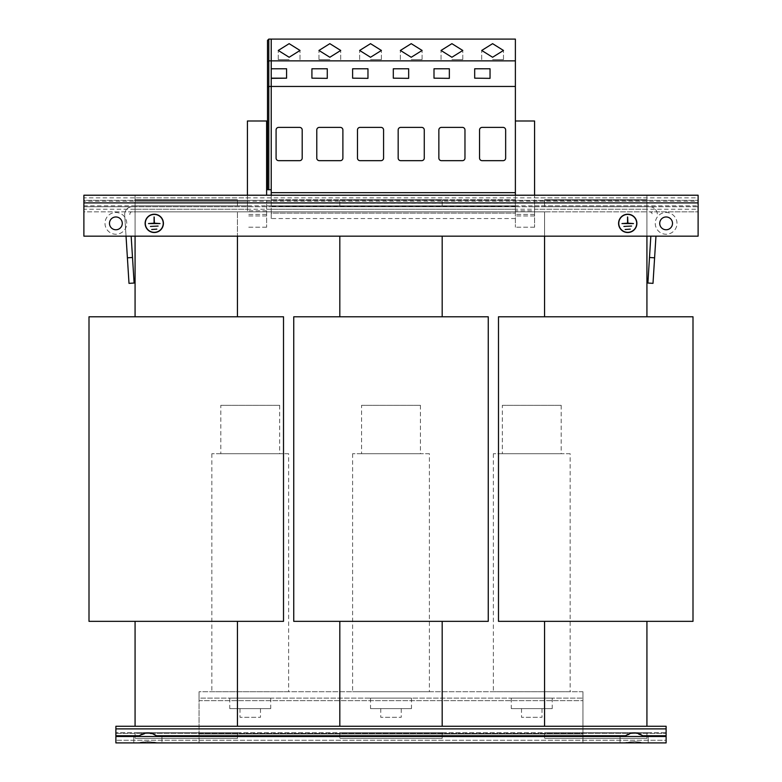 <?xml version="1.0" encoding="UTF-8"?>
<svg xmlns="http://www.w3.org/2000/svg" width="782" height="782" viewBox="0 0 782 782"><rect width="100%" height="100%" fill="white"/><g stroke="black" fill="none" stroke-linecap="round" stroke-linejoin="round"><path stroke-width="0.59" stroke-dasharray="3.91 2.93" d="M109.48 223.369A6.403 6.403 0 0 0 115.883 229.761A6.403 6.403 0 0 0 122.275 223.369A6.403 6.403 0 0 0 115.883 216.966A6.403 6.403 0 0 0 109.48 223.369M659.725 223.369A6.403 6.403 0 0 0 666.117 229.761A6.403 6.403 0 0 0 672.52 223.369A6.403 6.403 0 0 0 666.117 216.966A6.403 6.403 0 0 0 659.725 223.369M329.838 59.579L318.958 59.579L329.838 59.579M329.838 43.665L318.958 50.459L329.838 57.252L340.708 50.459L329.838 43.665M289.144 59.579L278.265 59.579L289.144 59.579M289.144 43.665L278.265 50.459L289.144 57.252L300.014 50.459L289.144 43.665M370.521 59.579L381.401 59.579L370.521 59.579M370.521 43.665L359.652 50.459L370.521 57.252L381.401 50.459L370.521 43.665M411.215 59.579L422.094 59.579L411.215 59.579M411.215 43.665L400.345 50.459L411.215 57.252L422.094 50.459L411.215 43.665M492.601 59.579L503.481 59.579L492.601 59.579M492.601 43.665L481.722 50.459L492.601 57.252L503.481 50.459L492.601 43.665M451.908 59.579L462.788 59.579L451.908 59.579M451.908 43.665L441.038 50.459L451.908 57.252L462.788 50.459L451.908 43.665M220.807 405.33L279.673 405.33L220.807 405.33L220.807 453.707L279.673 453.707L220.807 453.707M279.673 405.33L279.673 453.707M288.626 453.707L211.854 453.707L288.626 453.707L288.626 691.718L211.854 691.718L288.626 691.718M211.854 453.707L211.854 691.718M229.761 698.111L270.719 698.111L229.761 698.111L229.761 708.609L270.719 708.609L229.761 708.609M270.719 698.111L270.719 708.609M260.474 708.609L240.006 708.609L260.474 708.609L260.474 717.309L240.006 717.309L260.474 717.309M240.006 708.609L240.006 717.309M361.567 405.33L420.433 405.33L361.567 405.33L361.567 453.707L420.433 453.707L361.567 453.707M420.433 405.33L420.433 453.707M429.386 453.707L352.614 453.707L429.386 453.707L429.386 691.718L352.614 691.718L429.386 691.718M352.614 453.707L352.614 691.718M370.521 698.111L411.479 698.111L370.521 698.111L370.521 708.609L411.479 708.609L370.521 708.609M411.479 698.111L411.479 708.609M401.234 708.609L380.766 708.609L401.234 708.609L401.234 717.309L380.766 717.309L401.234 717.309M380.766 708.609L380.766 717.309M502.327 405.33L561.193 405.33L502.327 405.33L502.327 453.707L561.193 453.707L502.327 453.707M561.193 405.33L561.193 453.707M570.146 453.707L493.374 453.707L570.146 453.707L570.146 691.718L493.374 691.718L570.146 691.718M493.374 453.707L493.374 691.718M511.281 698.111L552.239 698.111L511.281 698.111L511.281 708.609L552.239 708.609L511.281 708.609M552.239 698.111L552.239 708.609M541.994 708.609L521.526 708.609L541.994 708.609L541.994 717.309L521.526 717.309L541.994 717.309M521.526 708.609L521.526 717.309M161.942 736.497L161.942 742.9L115.883 742.9L115.883 736.497L137.378 736.497L115.883 736.497L115.883 742.9L161.942 742.9L158.365 742.9L161.942 742.9L161.942 736.497L133.79 736.497L161.942 736.497L158.365 736.497L161.942 736.497L161.942 742.9L161.942 736.497M648.21 736.497L648.21 742.9L158.365 742.9L147.866 741.571L137.378 742.9C144.357 741.424 151.356 741.424 158.365 742.9L648.21 742.9L644.622 742.9L648.21 742.9L648.21 736.497L158.365 736.497L156.41 735.754L625.59 735.754L620.058 736.497L648.21 736.497L644.622 736.497L648.21 736.497L648.21 742.9L648.21 736.497M644.622 736.497L666.117 736.497L666.117 742.9L644.622 742.9L666.117 742.9L666.117 736.497L644.622 736.497L642.667 735.754L666.117 735.754L666.117 740.28L666.117 735.754L666.117 736.497L582.942 736.497L582.942 742.9L582.942 733.946L199.058 733.946L199.058 691.718L582.942 691.718L582.942 733.946L582.942 700.672L199.058 700.672L199.058 691.718L199.058 698.111L582.942 698.111L582.942 700.672L199.058 700.672L199.058 736.497L115.883 736.497L115.883 728.892L115.883 733.408L115.883 728.892L666.117 728.892L666.117 735.754M625.59 735.754L634.134 732.871L642.667 735.754M644.622 742.9L634.134 741.571L623.635 742.9C630.615 741.424 637.613 741.424 644.622 742.9M115.883 735.754L115.883 740.28L115.883 735.754L139.333 735.754L147.866 732.871L156.41 735.754M676.997 223.369A10.88 10.88 0 0 0 666.117 212.489A10.88 10.88 0 0 0 655.248 223.369A10.88 10.88 0 0 0 666.117 234.248A10.88 10.88 0 0 0 676.997 223.369A10.88 10.88 0 0 0 666.117 212.489A10.88 10.88 0 0 0 655.248 223.369A10.88 10.88 0 0 0 666.117 234.248A10.88 10.88 0 0 0 676.997 223.369M126.752 223.369A10.88 10.88 0 0 0 115.883 212.489A10.88 10.88 0 0 0 105.003 223.369A10.88 10.88 0 0 0 115.883 234.248A10.88 10.88 0 0 0 126.752 223.369A10.88 10.88 0 0 0 115.883 212.489A10.88 10.88 0 0 0 105.003 223.369A10.88 10.88 0 0 0 115.883 234.248A10.88 10.88 0 0 0 126.752 223.369M163.418 223.369A9.149 9.149 0 0 1 154.269 232.518A9.149 9.149 0 0 1 145.12 223.369A9.149 9.149 0 0 1 154.269 214.219A9.149 9.149 0 0 1 163.418 223.369M636.88 223.369A9.149 9.149 0 0 1 627.731 232.518A9.149 9.149 0 0 1 618.582 223.369A9.149 9.149 0 0 1 627.731 214.219A9.149 9.149 0 0 1 636.88 223.369M145.305 223.369A8.954 8.954 0 0 1 154.269 214.415A8.954 8.954 0 0 1 163.223 223.369A8.954 8.954 0 0 1 154.269 232.322A8.954 8.954 0 0 1 145.305 223.369M618.777 223.369A8.954 8.954 0 0 1 627.731 214.415A8.954 8.954 0 0 1 636.695 223.369A8.954 8.954 0 0 1 627.731 232.322A8.954 8.954 0 0 1 618.777 223.369M501.047 206.731L283.514 206.731L501.047 206.731M498.486 206.604L283.514 206.604L498.486 206.604M280.953 206.604L283.514 206.604L280.953 206.604M280.953 206.731L283.514 206.731L280.953 206.731M646.929 236.164L646.929 202.89L646.929 236.164L135.071 236.164L646.929 236.164L646.929 206.731L646.929 211.854L646.929 206.731L646.929 211.854L646.929 206.731L649.637 206.731A7.673 7.673 0 0 1 657.3 214.894A7.673 7.673 0 0 0 649.637 206.731L544.555 206.731L646.929 206.731L544.555 206.731L646.929 206.731L646.929 211.854L649.637 211.854A2.561 2.561 0 0 1 652.198 214.571A2.561 2.561 0 0 0 649.637 211.854L698.111 211.854L698.111 195.217L698.111 202.89L83.889 202.89L83.889 195.217L83.889 197.856L698.111 197.856L698.111 209.214L83.889 209.214L83.889 197.856L83.889 206.731L135.071 206.731L135.071 195.217L135.071 236.164L135.071 202.89L646.929 202.89L646.929 195.217L646.929 200.339L646.929 195.217L534.575 195.217L534.575 206.731L135.071 206.731L237.445 206.731L135.071 206.731L237.445 206.731L135.071 206.731L135.071 211.854L646.929 211.854L135.071 211.854L135.071 200.339L135.071 202.89L646.929 202.89L646.929 200.339L646.929 211.854L646.929 206.731L698.111 206.731L698.111 205.852L83.889 205.852L83.889 211.854L698.111 211.854M83.889 211.854L83.889 206.731L83.889 211.854L132.363 211.854A2.561 2.561 0 0 0 129.802 214.571A2.561 2.561 0 0 1 132.363 211.854L135.071 211.854L135.071 199.693L135.071 206.731L135.071 199.693L135.071 206.731L132.363 206.731L135.071 206.731L135.071 211.854L135.071 206.731M534.575 205.852L646.929 205.852L646.929 209.214L534.575 209.214L534.575 210.808L515.377 210.808L515.377 202.861L515.377 206.731L434 206.731L515.377 206.731L515.377 195.217L646.929 195.217L646.929 316.778L646.929 211.854L544.555 211.854L544.555 316.778L498.486 316.778L692.999 316.778L692.999 621.338L498.486 621.338L498.486 316.778L498.486 621.338L646.929 621.338L498.486 621.338L498.486 316.778L646.929 316.778L544.555 316.778L544.555 211.854L135.071 211.854L135.071 316.778L237.445 316.778L135.071 316.778L135.071 211.854L135.071 316.778M237.445 621.338L237.445 726.263L135.071 726.263L237.445 726.263L237.445 621.338L283.514 621.338L283.514 316.778L237.445 316.778L237.445 211.854L237.445 316.778L283.514 316.778L89.001 316.778L89.001 621.338L283.514 621.338L135.071 621.338L237.445 621.338L237.445 726.263L646.929 726.263L544.555 726.263L544.555 621.338M237.445 726.263L339.818 726.263L339.818 621.338L488.251 621.338L488.251 316.778L293.749 316.778L293.749 621.338L488.251 621.338L293.749 621.338L293.749 316.778L488.251 316.778L442.182 316.778L442.182 236.164M115.883 728.892L115.883 732.666L115.883 726.263L666.117 726.263L666.117 732.666L115.883 732.666L666.117 732.666L666.117 726.263L666.117 742.9L115.883 742.9L115.883 736.497M442.182 621.338L442.182 726.263L442.182 621.338L442.182 726.263L339.818 726.263L339.818 621.338L293.749 621.338L293.749 316.778L339.818 316.778L339.818 236.164M442.182 726.263L544.555 726.263M646.929 206.731L646.929 199.693L646.929 206.731L646.929 199.693L646.929 206.731L534.575 206.731L534.575 120.995L515.377 120.995L515.377 202.861L271.227 202.861L271.227 195.217L135.071 195.217L247.425 195.217L247.425 197.856L135.071 197.856L135.071 201.218L247.425 201.218L247.425 200.339L135.071 200.339L266.623 200.339L266.623 227.21L266.623 200.456M515.377 210.808L515.377 227.21L515.377 202.861L271.227 202.861L271.227 195.217L247.425 195.217L247.425 206.731L247.425 197.856M266.623 210.808L247.425 210.808L247.425 201.218M83.889 206.731L698.111 206.731M339.818 206.731L442.182 206.731L339.818 206.731L442.182 206.731L339.818 206.731L339.818 199.693L339.818 206.731M434 206.731L271.227 206.731L434 206.731M534.575 210.808L534.575 227.21L534.575 200.456L515.377 200.456L515.377 202.861L271.227 202.861L271.227 200.339L266.623 200.339L271.227 200.339L271.227 201.218L266.623 201.218M266.623 195.217L266.623 120.995L247.425 120.995L247.425 195.217M515.377 200.456L515.377 203.154L271.227 203.154L515.377 202.861L271.227 202.861L271.227 199.762L515.377 199.762L515.377 202.861L271.227 202.861L271.227 201.218M698.111 197.856L698.111 201.218L83.889 201.218L83.889 200.339L698.111 200.339L83.889 200.339L83.889 195.217L698.111 195.217L698.111 197.856M534.575 197.856L646.929 197.856L646.929 201.218L534.575 201.218L534.575 200.339L646.929 200.339L534.575 200.456M247.425 205.852L135.071 205.852L135.071 209.214L247.425 209.214M534.575 209.214L534.575 201.218M654.602 257.816L652.999 283.358L647.887 283.035L649.49 257.493L654.602 257.816L649.49 257.493L654.602 257.816L655.961 236.164M649.49 257.493L650.839 236.164M126.039 236.164L124.7 214.894A7.673 7.673 0 0 1 132.363 206.731A7.673 7.673 0 0 0 124.7 214.894L129.001 283.358L134.113 283.035L132.51 257.493L127.398 257.816M131.161 236.164L132.51 257.493M627.926 216.966L627.926 223.173L633.488 223.564L621.973 223.564L627.545 223.173L627.926 216.966M154.455 216.966L154.455 223.173L160.027 223.564L148.512 223.564L154.074 223.173L154.455 216.966M83.889 202.89L83.889 236.164L698.111 236.164L698.111 202.89M442.182 199.693L339.818 199.693L442.182 199.693L339.818 199.693L442.182 199.693L442.182 206.731L442.182 199.693M237.445 199.693L135.071 199.693L237.445 199.693L135.071 199.693L237.445 199.693L237.445 206.731L237.445 199.693M646.929 199.693L544.555 199.693L544.555 206.731L544.555 199.693L544.555 206.731L544.555 199.693L646.929 199.693M646.929 211.854L646.929 316.778M544.555 316.778L544.555 236.164M237.445 236.164L237.445 316.778M135.071 211.854L135.071 236.164M339.818 316.778L442.182 316.778M283.514 621.338L283.514 316.778L283.514 621.338M488.251 621.338L488.251 316.778L488.251 621.338M339.818 732.666L442.182 732.666L339.818 732.666L442.182 732.666L339.818 732.666L339.818 738.423L442.182 738.423L442.182 732.666L442.182 738.423L442.182 732.666L442.182 738.423L339.818 738.423L442.182 738.423L339.818 738.423L339.818 732.666M135.071 732.666L237.445 732.666L135.071 732.666L237.445 732.666L135.071 732.666L135.071 738.423L237.445 738.423L237.445 732.666L237.445 738.423L237.445 732.666L237.445 738.423L135.071 738.423L237.445 738.423L135.071 738.423L135.071 732.666M544.555 732.666L646.929 732.666L544.555 732.666L646.929 732.666L544.555 732.666L544.555 738.423L646.929 738.423L646.929 732.666L646.929 738.423L646.929 732.666L646.929 738.423L544.555 738.423L646.929 738.423L544.555 738.423L544.555 732.666M199.058 742.529L199.058 736.497L582.942 736.497L582.942 733.946L199.058 733.946L199.058 742.529M158.365 736.497L623.635 736.497M666.117 736.497L666.117 742.9L666.117 740.28L115.883 740.28L115.883 732.666L115.883 742.9L115.883 740.28L666.117 740.28L666.117 728.892M139.333 735.754L137.378 736.497M133.79 736.497L133.79 742.9L133.79 736.497M620.058 736.497L620.058 742.9L620.058 736.497M582.942 698.111L582.942 691.718L582.942 698.111L199.058 698.111M582.942 691.718L199.058 691.718M646.929 726.263L646.929 621.338M135.071 621.338L135.071 726.263M339.818 621.338L339.818 726.263M434 68.767L434 78.356M393.307 68.767L393.307 78.356M286.583 68.767L271.227 68.943L271.227 78.454L271.227 60.849L271.227 86.45L268.793 86.45L268.793 189.713L271.227 189.713L271.227 86.45L271.227 189.713M286.583 78.356L286.583 68.943M267.512 86.978L268.793 86.45L268.793 60.849L271.227 60.849L271.227 39.1L268.793 39.1L268.793 60.849L267.512 61.866L267.512 40.381M267.512 189.713L268.793 189.713M515.377 203.154L515.377 86.45L271.227 86.45L271.227 78.454M515.377 218.54L271.227 218.54L271.227 213.134L515.377 213.134L271.227 213.134L271.227 39.1L515.377 39.1L515.377 60.859L271.227 60.859L271.227 39.1M327.277 68.767L311.92 68.943L311.92 78.356M327.277 78.356L327.277 68.943M352.614 68.767L352.614 78.356M271.227 195.217L271.227 206.731L271.227 199.762L515.377 199.762L515.377 206.731L515.377 120.995M515.377 206.507L271.227 206.507L271.227 218.54M515.377 205.969L271.227 205.969L271.227 206.507M316.778 158.111L316.778 129.959A2.561 2.561 0 0 1 319.339 127.398L340.326 127.398A2.561 2.561 0 0 1 342.887 129.959L342.887 158.111A2.561 2.561 0 0 1 340.326 160.662L319.339 160.662A2.561 2.561 0 0 1 316.778 158.111L316.778 129.959A2.561 2.561 0 0 1 319.339 127.398L340.326 127.398A2.561 2.561 0 0 1 342.887 129.959L342.887 158.111A2.561 2.561 0 0 1 340.326 160.662L319.339 160.662A2.561 2.561 0 0 1 316.778 158.111A2.561 2.561 0 0 0 319.339 160.662L340.326 160.662A2.561 2.561 0 0 0 342.887 158.111L342.887 129.959A2.561 2.561 0 0 0 340.326 127.398L319.339 127.398A2.561 2.561 0 0 0 316.778 129.959L316.778 158.111M271.227 203.154L271.227 205.969M276.085 158.111L276.085 129.959A2.561 2.561 0 0 1 278.646 127.398L299.633 127.398A2.561 2.561 0 0 1 302.194 129.959L302.194 158.111A2.561 2.561 0 0 1 299.633 160.662L278.646 160.662A2.561 2.561 0 0 1 276.085 158.111L276.085 129.959A2.561 2.561 0 0 1 278.646 127.398L299.633 127.398A2.561 2.561 0 0 1 302.194 129.959L302.194 158.111A2.561 2.561 0 0 1 299.633 160.662L278.646 160.662A2.561 2.561 0 0 1 276.085 158.111A2.561 2.561 0 0 0 278.646 160.662L299.633 160.662A2.561 2.561 0 0 0 302.194 158.111L302.194 129.959A2.561 2.561 0 0 0 299.633 127.398L278.646 127.398A2.561 2.561 0 0 0 276.085 129.959L276.085 158.111M367.97 68.767L352.614 68.943M367.97 78.356L367.97 68.943M357.472 158.111L357.472 129.959A2.561 2.561 0 0 1 360.033 127.398L381.02 127.398A2.561 2.561 0 0 1 383.581 129.959L383.581 158.111A2.561 2.561 0 0 1 381.02 160.662L360.033 160.662A2.561 2.561 0 0 1 357.472 158.111L357.472 129.959A2.561 2.561 0 0 1 360.033 127.398L381.02 127.398A2.561 2.561 0 0 1 383.581 129.959L383.581 158.111A2.561 2.561 0 0 1 381.02 160.662L360.033 160.662A2.561 2.561 0 0 1 357.472 158.111A2.561 2.561 0 0 0 360.033 160.662L381.02 160.662A2.561 2.561 0 0 0 383.581 158.111L383.581 129.959A2.561 2.561 0 0 0 381.02 127.398L360.033 127.398A2.561 2.561 0 0 0 357.472 129.959L357.472 158.111M408.663 68.767L393.307 68.943M408.663 78.356L408.663 68.943M398.165 158.111L398.165 129.959A2.561 2.561 0 0 1 400.726 127.398L421.713 127.398A2.561 2.561 0 0 1 424.274 129.959L424.274 158.111A2.561 2.561 0 0 1 421.713 160.662L400.726 160.662A2.561 2.561 0 0 1 398.165 158.111L398.165 129.959A2.561 2.561 0 0 1 400.726 127.398L421.713 127.398A2.561 2.561 0 0 1 424.274 129.959L424.274 158.111A2.561 2.561 0 0 1 421.713 160.662L400.726 160.662A2.561 2.561 0 0 1 398.165 158.111A2.561 2.561 0 0 0 400.726 160.662L421.713 160.662A2.561 2.561 0 0 0 424.274 158.111L424.274 129.959A2.561 2.561 0 0 0 421.713 127.398L400.726 127.398A2.561 2.561 0 0 0 398.165 129.959L398.165 158.111M449.347 68.767L434 68.943M449.347 78.356L449.347 68.943M490.04 68.767L474.684 68.943L474.684 78.356M490.04 78.356L490.04 68.943M534.575 195.217L515.377 195.217M515.377 86.45L515.377 60.859M479.552 158.111L479.552 129.959A2.561 2.561 0 0 1 482.113 127.398L503.1 127.398A2.561 2.561 0 0 1 505.651 129.959L505.651 158.111A2.561 2.561 0 0 1 503.1 160.662L482.113 160.662A2.561 2.561 0 0 1 479.552 158.111L479.552 129.959A2.561 2.561 0 0 1 482.113 127.398L503.1 127.398A2.561 2.561 0 0 1 505.651 129.959L505.651 158.111A2.561 2.561 0 0 1 503.1 160.662L482.113 160.662A2.561 2.561 0 0 1 479.552 158.111A2.561 2.561 0 0 0 482.113 160.662L503.1 160.662A2.561 2.561 0 0 0 505.651 158.111L505.651 129.959A2.561 2.561 0 0 0 503.1 127.398L482.113 127.398A2.561 2.561 0 0 0 479.552 129.959L479.552 158.111M438.858 158.111L438.858 129.959A2.561 2.561 0 0 1 441.419 127.398L462.406 127.398A2.561 2.561 0 0 1 464.967 129.959L464.967 158.111A2.561 2.561 0 0 1 462.406 160.662L441.419 160.662A2.561 2.561 0 0 1 438.858 158.111L438.858 129.959A2.561 2.561 0 0 1 441.419 127.398L462.406 127.398A2.561 2.561 0 0 1 464.967 129.959L464.967 158.111A2.561 2.561 0 0 1 462.406 160.662L441.419 160.662A2.561 2.561 0 0 1 438.858 158.111A2.561 2.561 0 0 0 441.419 160.662L462.406 160.662A2.561 2.561 0 0 0 464.967 158.111L464.967 129.959A2.561 2.561 0 0 0 462.406 127.398L441.419 127.398A2.561 2.561 0 0 0 438.858 129.959L438.858 158.111M534.575 214.415L515.377 214.415L534.575 214.415M534.575 227.21L515.377 227.21L534.575 227.21M534.575 215.949L515.377 215.949L534.575 215.949M247.425 210.808L247.425 200.456M266.623 214.415L247.425 214.415L266.623 214.415M266.623 227.21L247.425 227.21L266.623 227.21M266.623 215.949L247.425 215.949L266.623 215.949M158.111 226.057L150.427 226.438L158.111 226.057M156.83 229.126L151.708 229.507L156.83 229.126M631.573 226.057L623.889 226.438L631.573 226.057M630.292 229.126L625.17 229.507L630.292 229.126M271.227 197.856L266.623 197.856M515.377 205.852L266.623 205.852M515.377 209.214L266.623 209.214M115.883 733.408L666.117 733.408L115.883 733.408M318.958 59.579L318.958 50.459L318.958 59.579M278.265 59.579L278.265 50.459L278.265 59.579M359.652 59.579L359.652 50.459L359.652 59.579M400.345 59.579L400.345 50.459L400.345 59.579M481.722 59.579L481.722 50.459L481.722 59.579M441.038 59.579L441.038 50.459L441.038 59.579M462.788 59.579L462.788 50.459L462.788 59.579M503.481 59.579L503.481 50.459L503.481 59.579M422.094 59.579L422.094 50.459L422.094 59.579M381.401 59.579L381.401 50.459L381.401 59.579M300.014 59.579L300.014 50.459L300.014 59.579M340.708 59.579L340.708 50.459L340.708 59.579"/><path stroke-width="1.17" d="M109.48 223.369A6.403 6.403 0 0 0 115.883 229.761A6.403 6.403 0 0 0 122.275 223.369A6.403 6.403 0 0 0 115.883 216.966A6.403 6.403 0 0 0 109.48 223.369M659.725 223.369A6.403 6.403 0 0 0 666.117 229.761A6.403 6.403 0 0 0 672.52 223.369A6.403 6.403 0 0 0 666.117 216.966A6.403 6.403 0 0 0 659.725 223.369M329.838 57.262L318.958 50.459L329.838 43.665L340.708 50.459L329.838 57.262M289.144 57.262L278.265 50.459L289.144 43.665L300.014 50.459L289.144 57.262M370.521 57.262L359.652 50.459L370.521 43.665L381.401 50.459L370.521 57.262M411.215 57.262L400.345 50.459L411.215 43.665L422.094 50.459L411.215 57.262M492.601 57.262L481.722 50.459L492.601 43.665L503.481 50.459L492.601 57.262M451.908 57.262L441.038 50.459L451.908 43.665L462.788 50.459L451.908 57.262M163.418 223.369A9.149 9.149 0 0 1 154.269 232.518A9.149 9.149 0 0 1 145.12 223.369A9.149 9.149 0 0 1 154.269 214.219A9.149 9.149 0 0 1 163.418 223.369M636.88 223.369A9.149 9.149 0 0 1 627.731 232.518A9.149 9.149 0 0 1 618.582 223.369A9.149 9.149 0 0 1 627.731 214.219A9.149 9.149 0 0 1 636.88 223.369M145.305 223.369A8.954 8.954 0 0 1 154.269 214.415A8.954 8.954 0 0 1 163.223 223.369A8.954 8.954 0 0 1 154.269 232.322A8.954 8.954 0 0 1 145.305 223.369M618.777 223.369A8.954 8.954 0 0 1 627.731 214.415A8.954 8.954 0 0 1 636.695 223.369A8.954 8.954 0 0 1 627.731 232.322A8.954 8.954 0 0 1 618.777 223.369M627.545 216.966L627.926 223.173L633.488 223.564L621.973 223.564L627.545 223.173L627.545 216.966M631.573 226.057L623.889 226.438L631.573 226.057M630.292 229.126L625.17 229.507L630.292 229.126M154.074 216.966L154.455 223.173L160.027 223.564L148.512 223.564L154.074 223.173L154.074 216.966M158.111 226.057L150.427 226.438L158.111 226.057M156.83 229.126L151.708 229.507L156.83 229.126M692.999 316.778L498.486 316.778L498.486 621.338L692.999 621.338L692.999 316.778M283.514 316.778L89.001 316.778L89.001 621.338L283.514 621.338L283.514 316.778M488.251 316.778L293.749 316.778L293.749 621.338L488.251 621.338L488.251 316.778M666.117 736.497L666.117 726.263L115.883 726.263L115.883 736.497L666.117 736.497L666.117 742.9L115.883 742.9L115.883 736.497M83.889 195.217L698.111 195.217L698.111 202.89L83.889 202.89L83.889 195.217M649.49 257.493L654.602 257.816L652.999 283.358L647.887 283.035L650.839 236.164M655.961 236.164L654.602 257.816M127.398 257.816L132.51 257.493L134.113 283.035L129.001 283.358L126.039 236.164M132.51 257.493L131.161 236.164M83.889 202.89L83.889 236.164L698.111 236.164L698.111 202.89M544.555 236.164L544.555 316.778M646.929 316.778L646.929 236.164M135.071 236.164L135.071 316.778M237.445 316.778L237.445 236.164M339.818 236.164L339.818 316.778M442.182 316.778L442.182 236.164M137.378 736.497L139.333 735.754L115.883 735.754M623.635 736.497L625.59 735.754L156.41 735.754L158.365 736.497M666.117 735.754L642.667 735.754L644.622 736.497M156.41 735.754C150.711 731.972 145.022 731.972 139.333 735.754M642.667 735.754C636.978 731.972 631.289 731.972 625.59 735.754M646.929 726.263L646.929 621.338M544.555 621.338L544.555 726.263M237.445 726.263L237.445 621.338M135.071 621.338L135.071 726.263M442.182 726.263L442.182 621.338M339.818 621.338L339.818 726.263M449.347 78.171L449.347 68.767L434 68.767L434 78.171L449.347 78.356L434 78.171M408.663 78.171L408.663 68.767L393.307 68.767L393.307 78.171L408.663 78.356L393.307 78.171M286.583 78.171L286.583 68.767L271.227 68.767L271.227 78.171L286.583 78.171L271.227 78.356L271.227 195.217M271.227 189.713L268.793 189.713L268.793 86.45L515.377 86.45L515.377 195.217M267.512 189.713L267.512 86.978L267.512 189.713L268.793 189.713M271.227 39.1L271.227 60.859L515.377 60.859L515.377 39.1L268.793 39.1L267.512 40.381L267.512 86.978L267.512 61.866L268.793 60.849L271.227 60.849L271.227 68.767M267.512 86.978L268.793 86.45L268.793 39.1L267.512 40.381M327.277 78.171L327.277 68.767L311.92 68.767L311.92 78.171L327.277 78.356L311.92 78.171M367.97 78.171L367.97 68.767L352.614 68.767L352.614 78.171L367.97 78.356L352.614 78.171M515.377 192.655L271.227 192.655M340.326 127.398L319.339 127.398A2.561 2.561 0 0 0 316.778 129.959L316.778 158.111A2.561 2.561 0 0 0 319.339 160.662L340.326 160.662A2.561 2.561 0 0 0 342.887 158.111L342.887 129.959A2.561 2.561 0 0 0 340.326 127.398M299.633 127.398L278.646 127.398A2.561 2.561 0 0 0 276.085 129.959L276.085 158.111A2.561 2.561 0 0 0 278.646 160.662L299.633 160.662A2.561 2.561 0 0 0 302.194 158.111L302.194 129.959A2.561 2.561 0 0 0 299.633 127.398M381.02 127.398L360.033 127.398A2.561 2.561 0 0 0 357.472 129.959L357.472 158.111A2.561 2.561 0 0 0 360.033 160.662L381.02 160.662A2.561 2.561 0 0 0 383.581 158.111L383.581 129.959A2.561 2.561 0 0 0 381.02 127.398M421.713 127.398L400.726 127.398A2.561 2.561 0 0 0 398.165 129.959L398.165 158.111A2.561 2.561 0 0 0 400.726 160.662L421.713 160.662A2.561 2.561 0 0 0 424.274 158.111L424.274 129.959A2.561 2.561 0 0 0 421.713 127.398M490.04 78.171L490.04 68.767L474.684 68.767L474.684 78.171L490.04 78.356L474.684 78.171M515.377 120.995L534.575 120.995L534.575 195.217M503.1 127.398L482.113 127.398A2.561 2.561 0 0 0 479.552 129.959L479.552 158.111A2.561 2.561 0 0 0 482.113 160.662L503.1 160.662A2.561 2.561 0 0 0 505.651 158.111L505.651 129.959A2.561 2.561 0 0 0 503.1 127.398M515.377 60.859L515.377 86.45M462.406 127.398L441.419 127.398A2.561 2.561 0 0 0 438.858 129.959L438.858 158.111A2.561 2.561 0 0 0 441.419 160.662L462.406 160.662A2.561 2.561 0 0 0 464.967 158.111L464.967 129.959A2.561 2.561 0 0 0 462.406 127.398M247.425 195.217L247.425 120.995L266.623 120.995L266.623 195.217M666.117 728.892L115.883 728.892"/></g></svg>
